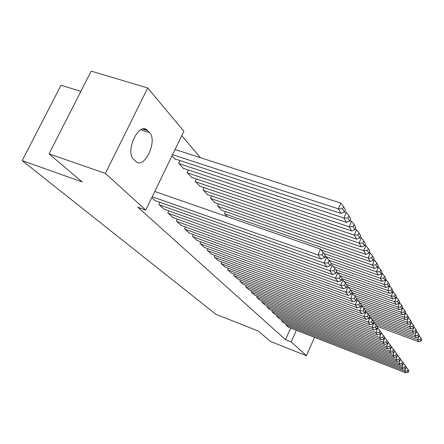 <?xml version="1.0" encoding="UTF-8"?>
<svg xmlns="http://www.w3.org/2000/svg" width="444" height="444" viewBox="0 0 444 444"><rect width="100%" height="100%" fill="white"/><g stroke="black" fill="none" stroke-linecap="round" stroke-linejoin="round"><path stroke-width="0.67" d="M200.444 157.692L181.763 135.659M80.869 91.381L61 85.226L22.2 160.617L215.851 314.263L258.269 331.046L270.574 341.469L306.449 355.761L291.197 341.924L296.32 330.292M22.2 160.617L82.168 181.929L49.023 153.863L91.192 71.123L147.73 87.962L183.894 131.252L145.804 210.079L105.383 173.421L147.73 87.962M281.724 319.608L281.28 320.596L284.032 323.054M272.377 310.634L271.9 311.694L274.83 314.308M262.415 301.071L261.899 302.203L265.024 304.995M251.77 290.842L251.215 292.063L254.556 295.049M240.376 279.892L239.777 281.207L243.356 284.404M228.149 268.132L227.495 269.558L231.346 272.988M214.996 255.467L214.28 257.015L218.426 260.711M218.559 203.896L217.588 205.972L221.85 210.328M200.805 241.797L200.016 243.479L204.495 247.469M204.068 187.634L202.991 189.904L207.609 194.622M185.448 226.984L184.576 228.827L189.433 233.15M188.345 169.974L187.152 172.466L192.041 177.855L192.169 177.589M168.776 210.894L167.81 212.915L173.093 217.616M175.374 159.057L175.236 159.352L172.022 155.816M151.781 197.702L155.3 200.694M145.804 210.079L137.823 207.22L285.536 339.693L290.659 328.094M159.89 202.314L158.869 204.429L164.385 209.34M179.97 160.567L178.716 163.181L183.822 168.803L183.955 168.52M177.284 219.108L176.368 221.034L181.429 225.541M196.37 178.993L195.238 181.368L200.05 186.28M193.279 234.543L192.452 236.302L197.114 240.454M211.461 195.926L210.434 198.102L214.868 202.631M208.036 248.768L207.287 250.377L211.594 254.218M225.391 211.549L224.464 213.542L227.334 216.7M221.695 261.921L221.012 263.403L225.003 266.961M234.377 274.12L233.749 275.485L237.457 278.799M246.176 285.464L245.599 286.73L249.056 289.815M257.181 296.043L256.649 297.219L259.879 300.105M267.477 305.933L266.983 307.026L270.008 309.729M277.123 315.19L276.668 316.217L279.504 318.748M286.18 323.887L285.758 324.841L288.422 327.222M314.48 337.346L306.449 355.761M49.023 153.863L105.383 173.421M285.536 339.693L291.197 341.924M133.65 159.329C125.125 152.037 137.784 123.038 146.576 129.609L149.589 132.612C157.592 140.348 145.31 168.182 136.552 162.016L133.65 159.329M152.22 196.797L317.943 254.884L320.513 249.078L154.784 191.492M154.717 200.494L321.023 259.007L317.943 254.884L322.183 254.817L324.309 257.714L325.324 255.411L323.21 252.497L322.183 254.817M320.513 249.078L323.21 252.497M324.309 257.714L321.023 259.007M172.566 154.695L338.328 208.835L341.136 213.47L174.797 158.863M342.513 208.808L344.444 212.066L345.443 209.801L343.517 206.532L342.513 208.808L338.328 208.835L340.853 203.141L175.08 149.484M341.136 213.47L344.444 212.066M343.517 206.532L340.853 203.141M159.329 204.862L324.026 263.042L326.529 257.365L324.742 256.737M163.836 209.141L326.962 266.977L324.026 263.042L328.16 262.97L330.186 265.734L331.174 263.481L329.159 260.7L328.16 262.97M326.529 257.365L329.159 260.7M330.186 265.734L326.962 266.977M168.243 213.325L329.831 270.818L332.267 265.262L330.641 264.691M172.561 217.421L332.628 274.575L329.831 270.818L333.86 270.746L335.797 273.382L336.757 271.179L334.837 268.526L333.86 270.746M332.267 265.262L334.837 268.526M335.797 273.382L332.628 274.575M179.143 163.653L343.878 217.998L346.553 222.422L183.4 168.337M347.957 217.965L349.8 221.068L350.771 218.859L348.934 215.74L347.957 217.965L343.878 217.998L346.331 212.426L344.544 211.844M346.553 222.422L349.8 221.068M348.934 215.74L346.331 212.426M187.562 172.921L349.167 226.74L351.726 230.963L191.642 177.411M353.152 226.701L354.911 229.665L355.86 227.5L354.107 224.52L353.152 226.701L349.167 226.74L351.565 221.29L349.939 220.751M351.726 230.963L354.911 229.665M354.107 224.52L351.565 221.29M176.79 221.434L335.37 278.244L337.745 272.81L336.274 272.289M180.924 225.363L338.045 281.835L335.37 278.244L339.305 278.166L341.153 280.686L342.091 278.527L340.254 275.996L339.305 278.166M337.745 272.81L340.254 275.996M341.153 280.686L338.045 281.835M184.976 229.209L340.659 285.342L342.979 280.02L341.647 279.542M188.95 232.972L343.223 288.778L340.659 285.342L344.505 285.264L346.276 287.673L347.191 285.559L345.432 283.133L344.505 285.264M342.979 280.02L345.432 283.133M346.276 287.673L343.223 288.778M195.632 181.807L354.223 235.092L356.665 239.127L199.539 186.108M358.114 235.048L359.795 237.879L360.717 235.758L359.041 232.911L358.114 235.048L354.223 235.092L356.56 229.753L355.089 229.259M356.665 239.127L359.795 237.879M359.041 232.911L356.56 229.753M203.369 190.326L359.057 243.073L361.394 246.936L207.12 194.455M362.853 243.023L364.469 245.737L365.368 243.656L363.764 240.931L362.853 243.023L359.057 243.073L361.333 237.845L360.006 237.396M361.394 246.936L364.469 245.737M363.764 240.931L361.333 237.845M192.84 236.663L345.726 292.135L347.985 286.918L346.786 286.485M196.653 240.282L348.174 295.421L345.726 292.135L349.484 292.052L351.176 294.355L352.07 292.285L350.388 289.965L349.484 292.052M347.985 286.918L350.388 289.965M351.176 294.355L348.174 295.421M210.8 198.501L363.68 250.716L365.923 254.412L214.402 202.47M367.393 250.66L368.936 253.258L369.819 251.221L368.281 248.607L367.393 250.66L363.68 250.716L365.906 245.588L364.707 245.182M365.923 254.412L368.936 253.258M368.281 248.607L365.906 245.588M200.388 243.828L350.571 298.634L352.78 293.523L351.704 293.134M204.051 247.308L352.925 301.787L350.571 298.634L354.251 298.551L355.872 300.76L356.743 298.729L355.133 296.503L354.251 298.551M352.78 293.523L355.133 296.503M355.872 300.76L352.925 301.787M217.937 206.36L368.115 258.031L370.257 261.577L221.401 210.173M371.745 257.975L373.226 260.462L374.081 258.464L372.61 255.966L371.745 257.975L368.115 258.031L370.285 253.008L369.208 252.636M370.257 261.577L373.226 260.462M372.61 255.966L370.285 253.008M207.642 250.716L355.222 304.867L357.381 299.855L356.41 299.506M211.166 254.057L357.476 307.892L355.222 304.867L358.819 304.778L360.373 306.898L361.227 304.906L359.679 302.775L358.819 304.778M357.381 299.855L359.679 302.775M360.373 306.898L357.476 307.892M224.797 213.914L372.361 265.051L374.42 268.454L321.195 249.944M375.913 264.99L377.333 267.377L378.177 265.418L376.762 263.014L375.913 264.99L372.361 265.051L374.481 260.117L373.515 259.784M374.42 268.454L377.333 267.377M376.762 263.014L374.481 260.117M214.624 257.337L359.679 310.85L361.788 305.933L360.922 305.611M218.015 260.556L361.843 313.747L359.679 310.85L363.198 310.756L364.691 312.792L365.529 310.833L364.041 308.791L363.198 310.756M361.788 305.933L364.041 308.791M364.691 312.792L361.843 313.747M323.904 253.457L376.434 271.784L378.416 275.052L324.919 256.327M379.914 271.717L381.279 274.009L382.101 272.089L380.747 269.786L379.914 271.717L376.434 271.784L378.51 266.944L377.65 266.644M378.416 275.052L381.279 274.009M380.747 269.786L378.51 266.944M221.34 263.714L363.958 316.589L366.023 311.76L365.251 311.477M224.609 266.816L366.039 319.375L363.958 316.589L367.404 316.494L368.842 318.448L369.658 316.533L368.231 314.563L367.404 316.494M366.023 311.76L368.231 314.563M368.842 318.448L366.039 319.375M328.699 260.112L380.353 278.255L382.251 281.391L331.096 263.37M383.76 278.183L385.07 280.386L385.875 278.499L384.571 276.285L383.76 278.183L380.353 278.255L382.384 273.504L381.612 273.232M382.251 281.391L385.07 280.386M384.571 276.285L382.384 273.504M227.816 269.858L368.076 322.105L370.091 317.366L369.408 317.116M230.963 272.844L370.068 324.78L368.076 322.105L371.45 322.005L372.827 323.887L373.626 322.005L372.255 320.113L371.45 322.005M370.091 317.366L372.255 320.113M372.827 323.887L370.068 324.78M333.233 266.494L384.116 284.471L385.941 287.49L335.67 269.675M387.457 284.399L388.716 286.519L389.505 284.665L388.25 282.534L387.457 284.399L384.116 284.471L386.102 279.803L385.42 279.565M385.941 287.49L388.716 286.519M388.25 282.534L386.102 279.803M234.055 275.779L372.028 327.406L374.003 322.755L373.404 322.533M237.09 278.66L373.948 329.986L372.028 327.406L375.335 327.311L376.662 329.115L377.45 327.267L376.129 325.452L375.335 327.311M374.003 322.755L376.129 325.452M376.662 329.115L373.948 329.986M336.319 272.178L387.734 290.448L389.493 293.356L340.049 275.735M391.009 290.376L392.224 292.413L392.996 290.592L391.786 288.545L391.009 290.376L387.734 290.448L389.682 285.869L389.083 285.659M389.493 293.356L392.224 292.413M391.786 288.545L389.682 285.869M240.071 281.49L375.835 332.512L377.772 327.944L377.245 327.75M243.001 284.271L377.683 334.992L375.835 332.512L379.082 332.412L380.358 334.154L381.124 332.34L379.853 330.586L379.082 332.412M377.772 327.944L379.853 330.586M380.358 334.154L377.683 334.992M342.046 278.632L391.22 296.204L392.912 299.006L344.178 281.54M394.433 296.131L395.598 298.091L396.353 296.303L395.193 294.328L394.433 296.131L391.22 296.204L393.129 291.702L392.601 291.519M392.912 299.006L395.598 298.091M395.193 294.328L393.129 291.702M245.882 287.002L379.503 337.429L381.396 332.939L380.941 332.767M248.712 289.688L381.285 339.821L379.503 337.429L382.684 337.329L383.916 339.005L384.665 337.218L383.438 335.531L382.684 337.329M381.396 332.939L383.438 335.531M383.916 339.005L381.285 339.821M346.376 284.432L394.577 301.754L396.209 304.451L348.163 287.14M397.724 301.676L398.851 303.568L399.594 301.809L398.473 299.905L397.724 301.676L394.577 301.754L396.448 297.33L395.993 297.164M396.209 304.451L398.851 303.568M398.473 299.905L396.448 297.33M251.493 292.33L383.033 342.169L384.893 337.756L384.504 337.606M254.229 294.921L384.754 344.472L383.033 342.169L386.158 342.063L387.34 343.684L388.078 341.93L386.902 340.298L386.158 342.063M384.893 337.756L386.902 340.298M387.34 343.684L384.754 344.472M350.394 289.976L397.813 307.098L399.389 309.701L351.964 292.529M400.904 307.015L401.992 308.841L402.719 307.115L401.637 305.278L400.904 307.015L397.813 307.098L399.644 302.747L399.256 302.608M399.389 309.701L401.992 308.841M401.637 305.278L399.644 302.747M256.915 297.474L386.441 346.736L388.267 342.396L387.934 342.274M259.562 299.983L388.1 348.956L386.441 346.736L389.505 346.631L390.648 348.19L391.375 346.47L390.232 344.899L389.505 346.631M388.267 342.396L390.232 344.899M390.648 348.19L388.1 348.956M354.168 295.288L400.938 312.254L402.453 314.763L356.166 297.93M403.968 312.171L405.017 313.936L405.727 312.232L404.689 310.461L403.968 312.171L400.938 312.254L402.73 307.981L402.403 307.859M402.453 314.763L405.017 313.936M404.689 310.461L402.73 307.981M262.16 302.447L389.732 351.143L391.519 346.881L391.247 346.775M264.718 304.878L391.331 353.291L389.732 351.143L392.74 351.038L393.845 352.547L394.555 350.849L393.451 349.334L392.74 351.038M391.519 346.881L393.451 349.334M393.845 352.547L391.331 353.291M357.82 300.416L403.946 317.232L405.416 319.658L359.845 303.008M406.926 317.149L407.942 318.848L408.641 317.177L407.631 315.468L406.926 317.149L403.946 317.232L405.711 313.026L405.439 312.926M405.416 319.658L407.942 318.848M407.631 315.468L405.711 313.026M267.233 307.265L392.907 355.4L394.439 351.121M269.708 309.612L394.45 357.476L392.907 355.4L395.859 355.294L396.925 356.754L397.624 355.083L396.559 353.618L395.859 355.294M394.661 351.204L396.559 353.618M396.925 356.754L394.45 357.476M361.072 305.272L406.859 322.039L408.275 324.381L363.331 307.886M409.784 321.956L410.761 323.598L411.449 321.95L410.478 320.302L409.784 321.956L406.859 322.039L408.369 317.821M408.275 324.381L410.761 323.598M410.478 320.302L408.591 317.898M272.144 311.921L395.97 359.512L397.524 355.322M274.542 314.197L397.469 361.521L395.97 359.512L398.873 359.407L399.905 360.817L400.588 359.174L399.561 357.759L398.873 359.407M397.696 355.389L399.561 357.759M399.905 360.817L397.469 361.521M365.146 310.312L409.673 326.684L411.044 328.949L366.689 312.604M412.548 326.601L413.492 328.188L414.169 326.568L413.225 324.969L412.548 326.601L409.673 326.684L411.2 322.549M411.044 328.949L413.492 328.188M413.225 324.969L411.372 322.61M276.901 316.439L398.94 363.492L400.505 359.379M279.221 318.642L400.383 365.429L398.94 363.492L401.792 363.386L402.791 364.746L403.463 363.131L402.469 361.76L401.792 363.386M400.627 359.429L402.469 361.76M402.791 364.746L400.383 365.429M368.537 314.985L412.393 331.18L413.719 333.366L369.458 316.994M415.218 331.091L416.133 332.628L416.794 331.035L415.884 329.487L415.218 331.091L412.393 331.18L413.936 327.123M413.719 333.366L416.133 332.628M415.884 329.487L414.058 327.167M281.507 320.812L401.803 367.338L403.385 363.309M283.76 322.949L403.208 369.214L401.803 367.338L404.612 367.232L405.577 368.548L406.238 366.955L405.272 365.634L404.612 367.232M403.468 363.336L405.272 365.634M405.577 368.548L403.208 369.214M371.761 319.486L415.023 335.525L416.306 337.645L373.415 321.711M417.804 335.436L418.686 336.924L419.336 335.353L418.459 333.855L417.804 335.436L415.023 335.525L416.583 331.546M416.306 337.645L418.686 336.924M418.459 333.855L416.661 331.574M285.975 325.052L404.584 371.062L406.177 367.105M288.162 327.123L405.938 372.877L404.584 371.062L407.342 370.956L408.275 372.227L408.924 370.662L407.992 369.38L407.342 370.956M406.216 367.121L407.992 369.38M408.275 372.227L405.938 372.877M374.858 323.837L417.571 339.732L418.814 341.786L376.545 326.029M420.302 339.643L421.162 341.086L421.8 339.538L420.945 338.089L420.302 339.643L417.571 339.732L419.142 335.831M418.814 341.786L421.162 341.086M420.945 338.089L419.18 335.842M147.758 130.603L142.818 129.026M149.589 132.612L140.809 129.803M146.576 129.609L144.344 128.899"/></g></svg>
